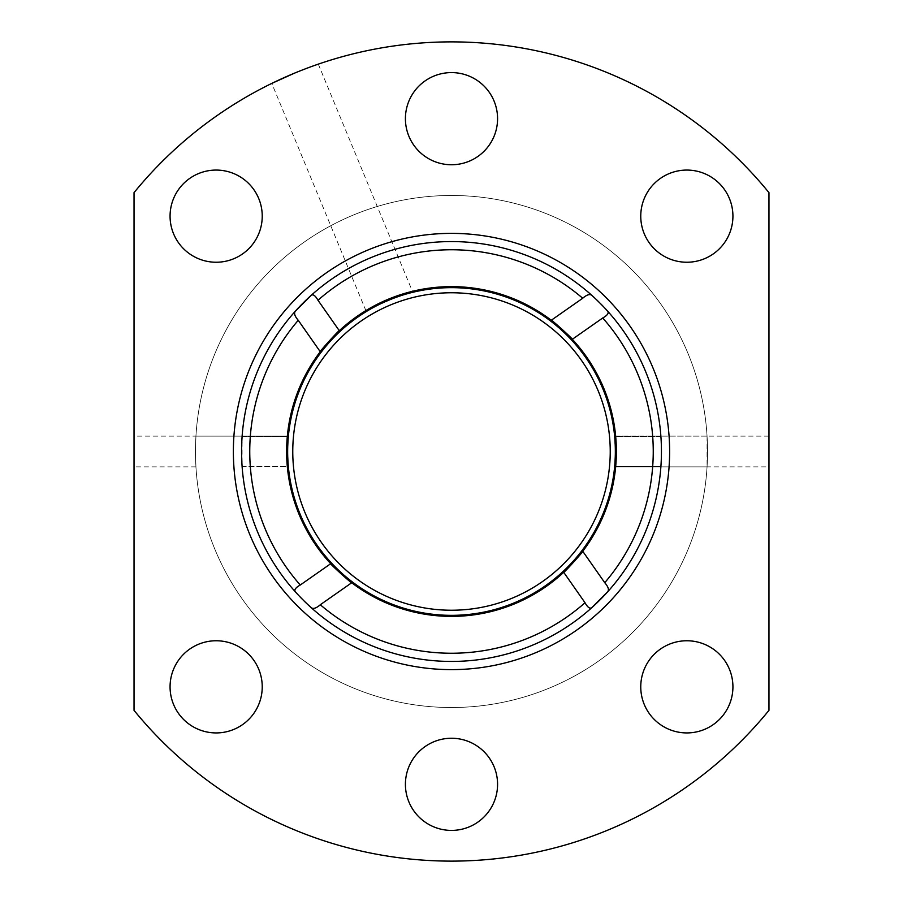 <?xml version="1.0" encoding="UTF-8"?>
<svg xmlns="http://www.w3.org/2000/svg" width="903" height="903" viewBox="0 0 903 903"><rect width="100%" height="100%" fill="white"/><g stroke="black" fill="none" stroke-linecap="round" stroke-linejoin="round"><path stroke-width="0.68" stroke-dasharray="4.51 3.39" d="M295.304 591.781L311.309 607.764A209.936 209.936 0 0 1 295.236 311.309L311.219 295.304A209.936 209.936 0 0 1 607.696 311.219L591.691 295.236L607.696 311.219A209.936 209.936 0 0 1 591.781 607.696A209.936 209.936 0 0 1 311.309 607.764L295.304 591.781C293.994 589.84 295.642 587.582 300.259 585.02A201.741 201.741 0 0 1 298.25 320.294L320.249 351.719C319.357 351.685 339.268 329.742 339.291 330.701A164.877 164.877 0 0 1 551.281 320.249C551.315 319.357 573.258 339.268 572.299 339.291A164.877 164.877 0 0 1 582.751 551.281C583.643 551.315 563.732 573.258 563.709 572.299A164.877 164.877 0 0 1 351.719 582.751C351.685 583.643 329.742 563.732 330.701 563.709A164.877 164.877 0 0 1 320.249 351.719A164.877 164.877 0 0 0 287.312 436.454A164.877 164.877 0 0 1 615.688 436.454A164.877 164.877 0 0 1 451.5 616.377A164.877 164.877 0 0 1 287.312 436.454L242.106 436.454C241.473 438.779 241.473 464.221 242.106 466.546L242.106 436.454L287.312 436.454A164.877 164.877 0 0 0 287.312 466.546L242.106 466.546A209.936 209.936 0 0 1 242.106 436.454A209.936 209.936 0 0 0 242.106 466.546L287.312 466.546A164.877 164.877 0 0 0 330.701 563.709L300.259 585.02M607.764 591.691L591.781 607.696C589.84 609.006 587.582 607.358 585.02 602.741L563.709 572.299A164.877 164.877 0 0 1 351.719 582.751L320.294 604.75A201.741 201.741 0 0 0 585.02 602.741M615.688 466.546L660.894 466.546A209.936 209.936 0 0 0 660.894 436.454A209.936 209.936 0 0 1 660.894 466.546L615.688 466.546A164.877 164.877 0 0 0 615.688 436.454L660.894 436.454C661.527 438.779 661.527 464.221 660.894 466.546C661.527 464.221 661.527 438.779 660.894 436.454L615.688 436.454A164.877 164.877 0 0 0 572.299 339.291L602.741 317.98A201.741 201.741 0 0 1 604.75 582.706L582.751 551.281A164.877 164.877 0 0 0 615.688 466.546L614.661 466.546A163.849 163.849 0 0 1 288.339 466.546L287.312 466.546M602.741 317.98C607.358 315.418 609.006 313.16 607.696 311.219M317.98 300.259A201.741 201.741 0 0 1 582.706 298.25L551.281 320.249A164.877 164.877 0 0 0 339.291 330.701L317.98 300.259C315.418 295.642 313.16 293.994 311.219 295.304A209.936 209.936 0 0 0 295.236 311.309M580.121 554.656A164.877 164.877 0 0 1 573.811 562.061M573.653 562.242A164.877 164.877 0 0 1 566.745 569.421M348.344 580.121A164.877 164.877 0 0 1 340.939 573.811M340.758 573.653A164.877 164.877 0 0 1 333.579 566.745M322.879 348.344A164.877 164.877 0 0 1 329.189 340.939M329.347 340.758A164.877 164.877 0 0 1 336.255 333.579M554.656 322.879A164.877 164.877 0 0 1 562.061 329.189M562.242 329.347A164.877 164.877 0 0 1 569.421 336.255M615.688 436.454L614.661 436.454A163.849 163.849 0 0 0 288.339 436.454A163.849 163.849 0 0 1 614.661 436.454L614.661 436.454C615.327 431.216 615.327 471.806 614.661 466.546L614.661 466.546A163.849 163.849 0 0 1 288.339 466.546L288.339 466.546M288.339 436.454L287.312 436.454M195.477 451.5A256.023 256.023 0 0 1 579.512 229.78A256.023 256.023 0 0 1 579.512 673.22A256.023 256.023 0 0 1 195.477 451.5L195.94 466.862L195.477 451.5A256.023 256.023 0 0 1 579.512 229.78A256.023 256.023 0 0 1 579.512 673.22A256.023 256.023 0 0 1 195.477 451.5L195.94 436.138L195.477 451.5M707.523 451.5L707.06 436.138L707.06 466.862L707.523 451.5M768.961 710.368A409.635 409.635 0 0 1 134.039 710.368L134.039 192.632A409.635 409.635 0 0 1 768.961 192.632L768.961 710.368M366.279 311.558C364.067 310.192 413.36 289.761 412.806 292.279C413.382 289.761 364.09 310.18 366.279 311.558L271.78 83.403L294.739 73.053L318.296 64.136L294.75 73.041M405.413 118.677A46.087 46.087 0 0 1 474.538 78.764A46.087 46.087 0 0 1 474.538 158.578A46.087 46.087 0 0 1 405.413 118.677M170.069 686.844A46.087 46.087 0 0 1 239.193 646.932A46.087 46.087 0 0 1 239.193 726.757A46.087 46.087 0 0 1 170.069 686.844M405.413 784.323A46.087 46.087 0 0 1 474.538 744.422A46.087 46.087 0 0 1 474.538 824.236A46.087 46.087 0 0 1 405.413 784.323M640.758 686.844A46.087 46.087 0 0 1 709.882 646.932A46.087 46.087 0 0 1 709.882 726.757A46.087 46.087 0 0 1 640.758 686.844M170.069 216.156A46.087 46.087 0 0 1 239.193 176.243A46.087 46.087 0 0 1 239.193 256.068A46.087 46.087 0 0 1 170.069 216.156M640.758 216.156A46.087 46.087 0 0 1 709.882 176.243A46.087 46.087 0 0 1 709.882 256.068A46.087 46.087 0 0 1 640.758 216.156M233.369 451.5A218.131 218.131 0 0 1 560.56 262.592A218.131 218.131 0 0 1 560.56 640.408A218.131 218.131 0 0 1 233.369 451.5M768.961 451.5L768.961 436.138L768.961 451.5M134.039 451.5L134.039 436.138L134.039 451.5M195.94 436.138L288.362 436.138L287.651 451.5L288.362 466.851L287.651 451.5L288.362 436.149L134.039 436.138M768.961 436.138L614.638 436.138L615.349 451.5L614.638 466.851L768.961 466.862M318.296 64.136L412.806 292.279M287.651 451.5A163.849 163.849 0 0 1 533.425 309.605A163.849 163.849 0 0 1 533.425 593.395A163.849 163.849 0 0 1 287.651 451.5M292.764 451.5A158.736 158.736 0 0 1 530.862 314.03A158.736 158.736 0 0 1 530.862 588.97A158.736 158.736 0 0 1 292.764 451.5M195.94 466.862L134.039 466.862M707.06 436.138L614.638 436.138M707.06 466.862L614.638 466.862"/><path stroke-width="1.35" d="M607.764 591.691A209.936 209.936 0 0 0 607.696 311.219C609.006 313.16 607.358 315.407 602.741 317.98A201.741 201.741 0 0 1 604.75 582.706C608.193 586.668 609.198 589.659 607.764 591.691A209.936 209.936 0 0 1 591.781 607.696L607.764 591.691C609.198 589.659 608.193 586.668 604.75 582.706L582.751 551.281A164.877 164.877 0 0 1 580.121 554.656M607.696 311.219A209.936 209.936 0 0 0 591.691 295.236C589.659 293.802 586.668 294.807 582.706 298.25C586.668 294.807 589.659 293.802 591.691 295.236A209.936 209.936 0 0 0 295.236 311.309A209.936 209.936 0 0 0 311.309 607.764C313.341 609.198 316.332 608.193 320.294 604.75C316.332 608.193 313.341 609.198 311.309 607.764A209.936 209.936 0 0 0 591.781 607.696C589.84 609.006 587.593 607.358 585.02 602.741L563.709 572.299C563.72 573.27 583.631 551.315 582.751 551.281A164.877 164.877 0 0 0 572.299 339.291C573.27 339.28 551.315 319.369 551.281 320.249A164.877 164.877 0 0 1 554.656 322.879M295.236 311.309C293.802 313.341 294.807 316.332 298.25 320.294C294.807 316.332 293.802 313.341 295.236 311.309L311.219 295.304C313.16 293.994 315.407 295.642 317.98 300.259A201.741 201.741 0 0 1 582.706 298.25L551.281 320.249A164.877 164.877 0 0 0 339.291 330.701C339.28 329.73 319.369 351.685 320.249 351.719A164.877 164.877 0 0 1 322.879 348.344M566.745 569.421A164.877 164.877 0 0 1 348.344 580.121M333.579 566.745A164.877 164.877 0 0 1 330.701 563.709C329.73 563.72 351.685 583.631 351.719 582.751L320.294 604.75A201.741 201.741 0 0 0 585.02 602.741M336.255 333.579A164.877 164.877 0 0 1 339.291 330.701L317.98 300.259M569.421 336.255A164.877 164.877 0 0 1 572.299 339.291L602.741 317.98M287.312 466.546A164.877 164.877 0 0 1 320.249 351.719L298.25 320.294A201.741 201.741 0 0 0 300.259 585.02L330.701 563.709A164.877 164.877 0 0 1 287.312 466.546L288.339 466.546M295.304 591.781C293.994 589.84 295.642 587.593 300.259 585.02M288.339 436.454L287.312 436.454M615.688 436.454L614.661 436.454M615.688 466.546L614.661 466.546M768.961 710.368A409.635 409.635 0 0 1 134.039 710.368L134.039 192.632A409.635 409.635 0 0 1 768.961 192.632L768.961 710.368M294.75 73.041L271.78 83.403M233.369 451.5A218.131 218.131 0 0 1 529.485 247.794A218.131 218.131 0 0 1 613.859 597.165A218.131 218.131 0 0 1 233.369 451.5M405.413 118.677A46.087 46.087 0 0 1 474.538 78.764A46.087 46.087 0 0 1 474.538 158.578A46.087 46.087 0 0 1 405.413 118.677M170.069 686.844A46.087 46.087 0 0 1 239.193 646.932A46.087 46.087 0 0 1 239.193 726.757A46.087 46.087 0 0 1 170.069 686.844M405.413 784.323A46.087 46.087 0 0 1 474.538 744.422A46.087 46.087 0 0 1 474.538 824.236A46.087 46.087 0 0 1 405.413 784.323M640.758 686.844A46.087 46.087 0 0 1 709.882 646.932A46.087 46.087 0 0 1 709.882 726.757A46.087 46.087 0 0 1 640.758 686.844M170.069 216.156A46.087 46.087 0 0 1 239.193 176.243A46.087 46.087 0 0 1 239.193 256.068A46.087 46.087 0 0 1 170.069 216.156M640.758 216.156A46.087 46.087 0 0 1 709.882 176.243A46.087 46.087 0 0 1 709.882 256.068A46.087 46.087 0 0 1 640.758 216.156M287.651 451.5A163.849 163.849 0 0 1 533.425 309.605A163.849 163.849 0 0 1 533.425 593.395A163.849 163.849 0 0 1 287.651 451.5M292.764 451.5A158.736 158.736 0 0 1 530.862 314.03A158.736 158.736 0 0 1 530.862 588.97A158.736 158.736 0 0 1 292.764 451.5"/></g></svg>

